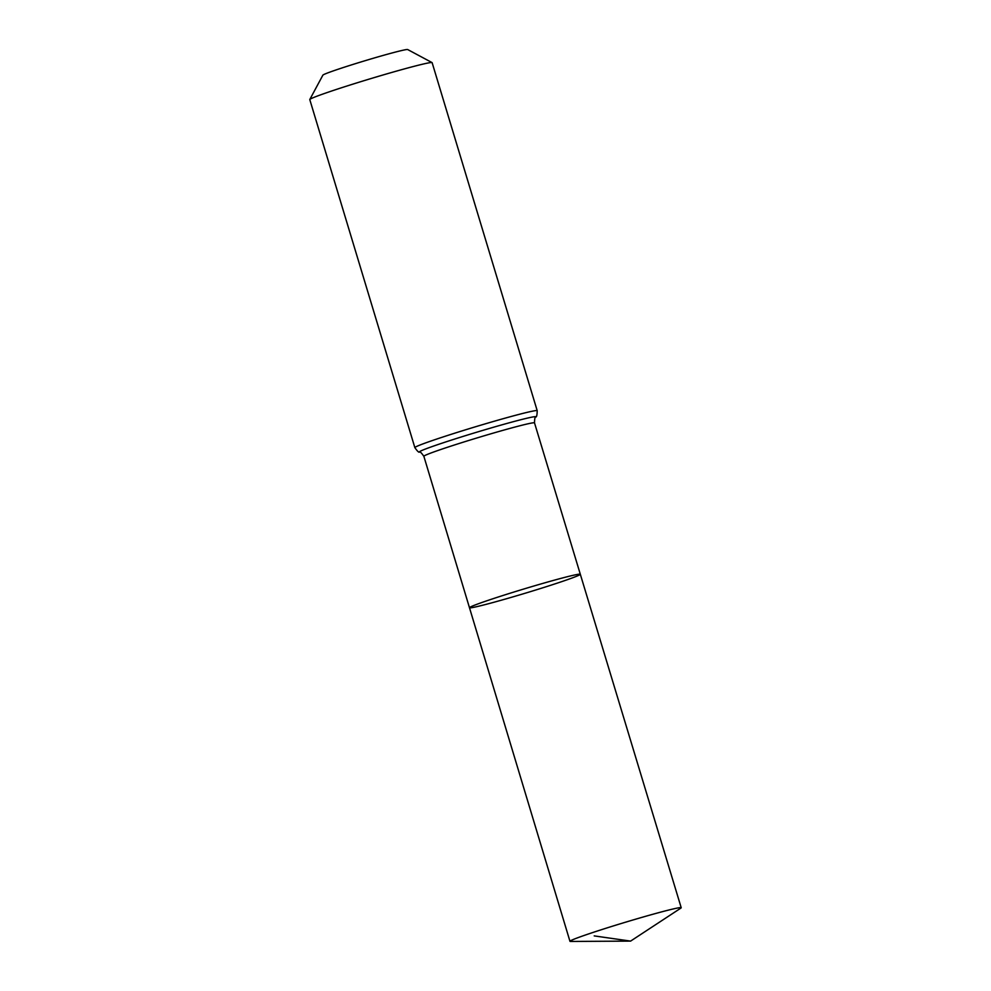 <?xml version="1.0" encoding="UTF-8"?>
<svg xmlns="http://www.w3.org/2000/svg" width="991" height="991" viewBox="0 0 991 991"><rect width="100%" height="100%" fill="white"/><g stroke="black" fill="none" stroke-linecap="round" stroke-linejoin="round"><path stroke-width="1.49" d="M493.629 602.342A57.887 2.217 163.2 0 0 551.058 585.161A57.887 2.217 163.2 0 0 580.317 574.272A57.887 2.217 163.2 0 0 524.251 588.877A57.887 2.217 163.2 0 0 469.474 607.731A57.887 2.217 163.2 0 0 493.629 602.342M414.857 447.635A63.895 2.453 163.2 0 1 475.321 426.824A63.895 2.453 163.2 0 1 537.209 410.708L432.126 62.668A63.895 2.453 163.2 0 0 432.051 62.594L407.685 49.55A44.335 1.697 163.2 0 0 364.812 60.785A44.335 1.697 163.2 0 0 322.88 75.155L309.799 99.496A63.895 2.453 163.2 0 0 309.787 99.608L414.857 447.635C417.384 451.239 418.933 452.714 419.515 452.069C419.998 451.425 421.448 452.837 423.863 456.306L569.961 941.314A58.11 2.23 163.2 0 0 570.506 941.45L630.598 941.103L680.829 908.14A58.11 2.23 163.2 0 0 681.213 907.731A58.11 2.23 163.2 0 0 656.971 913.132A58.11 2.23 163.2 0 0 599.332 930.376A58.11 2.23 163.2 0 0 569.961 941.314M432.051 62.594A63.895 2.453 163.2 0 0 370.25 78.785A63.895 2.453 163.2 0 0 309.799 99.496M537.209 410.708C537.097 415.093 536.626 417.186 535.784 416.976C535.029 416.703 534.595 418.673 534.508 422.897L580.317 574.272A57.887 2.217 163.2 0 0 524.251 588.877A57.887 2.217 163.2 0 0 469.474 607.731M594.216 935.9L630.598 941.103M534.508 422.897A57.788 2.217 163.2 0 0 478.542 437.477A57.788 2.217 163.2 0 0 423.863 456.306M535.784 416.976A60.847 2.341 163.2 0 0 476.931 432.15A60.847 2.341 163.2 0 0 419.515 452.069M580.317 574.272L681.213 907.731"/></g></svg>
